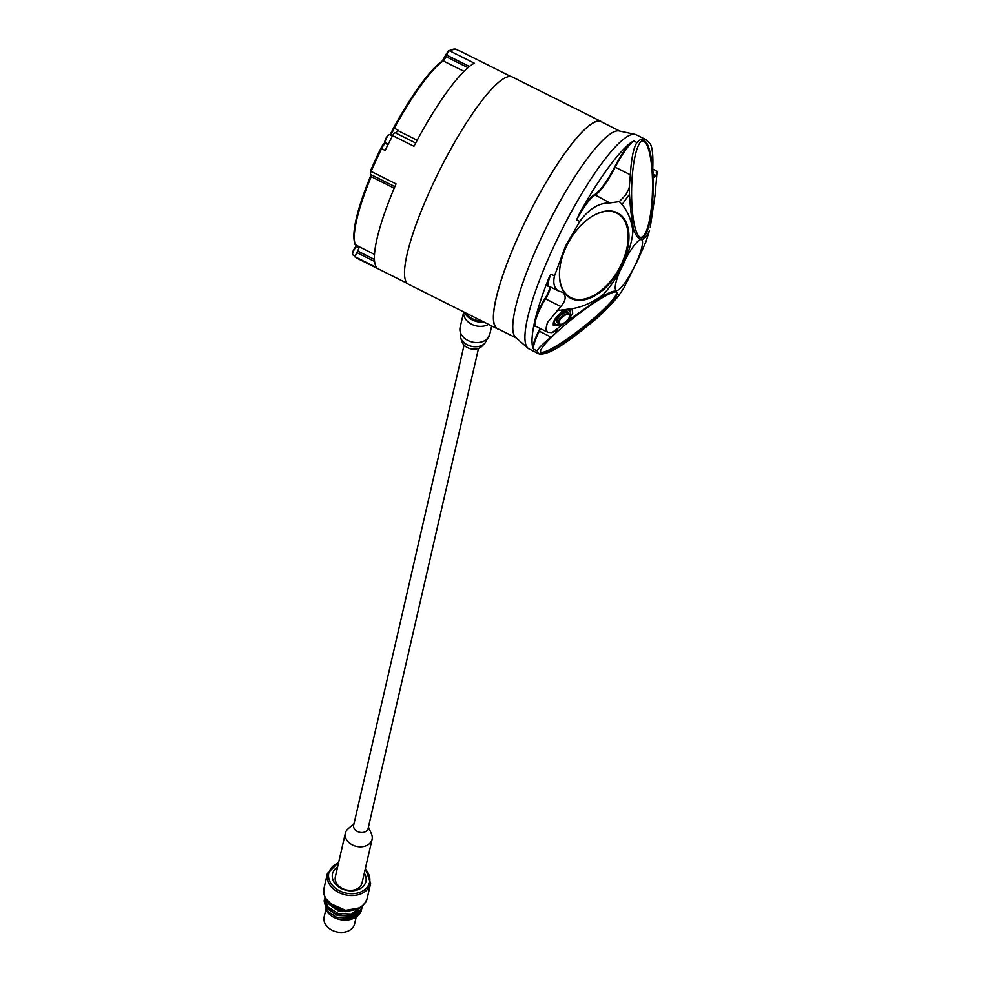 <?xml version="1.0" encoding="UTF-8"?>
<svg xmlns="http://www.w3.org/2000/svg" width="981" height="981" viewBox="0 0 981 981"><rect width="100%" height="100%" fill="white"/><g stroke="black" fill="none" stroke-linecap="round" stroke-linejoin="round"><path stroke-width="1.47" d="M326.366 910.343A18.075 13.66 13 0 0 334.337 917.627A18.075 13.66 13 0 0 340.284 919.663L343.387 919.945L352.302 918.326L357.955 914.231M325.766 903.538L328.341 908.602L335.232 913.752L344.331 915.837L353.246 914.218L358.899 910.123M327.249 901.098L329.297 904.482L336.176 909.645L345.275 911.729L354.95 909.755M324.969 897.296L327.838 906.935L338.237 913.605L351.345 913.998L361.915 906.321M328.954 903.023L346.232 910.589M324.601 898.829L324.122 900.901L326.624 910.687L336.974 917.615L350.242 918.142L360.137 911.79L362.075 907.462L362.443 905.892L360.616 909.718L350.72 916.07L337.439 915.543L327.09 908.614L324.883 897.823M359.561 907.879L338.874 911.582L325.349 898.106M361.793 908.467L359.671 913.838A19.228 14.543 13 0 0 361.548 909.767A19.228 14.543 13 0 0 361.572 909.632M540.482 350.965A48.106 6.818 141.8 0 0 540.715 351.872A48.106 6.818 141.8 0 0 582.702 327.446A48.106 6.818 141.8 0 0 616.264 292.326A48.106 6.818 141.8 0 0 615.43 291.884M642.69 140.994A48.204 10.668 -88.9 0 1 644.051 141.485M642.297 236.948A48.204 10.668 -88.9 0 1 640.924 237.39M642.678 141.092A48.106 10.644 91.1 0 0 642.592 141.092A48.106 10.644 91.1 0 0 641.476 141.338M639.722 236.997A48.106 10.644 91.1 0 0 640.826 237.279A48.106 10.644 91.1 0 0 640.912 237.279M638.508 235.881A48.106 10.644 91.1 0 0 640.998 237.292A48.106 10.644 91.1 0 0 651.96 201.412A48.106 10.644 91.1 0 0 647.803 147.211A48.106 10.644 91.1 0 0 642.763 141.092A48.106 10.644 91.1 0 0 640.225 142.417M601.206 121.497L512.303 76.972A115.917 23.201 116.6 0 0 439.647 170.216A115.917 23.201 116.6 0 0 408.476 284.257L497.367 328.782A115.917 23.201 -63.4 0 1 528.538 214.753A115.917 23.201 -63.4 0 1 601.206 121.497A115.917 23.201 -63.4 0 1 602.408 122.355M619.82 131.086L601.095 121.705A115.684 23.164 116.6 0 0 523.695 224.747A115.684 23.164 116.6 0 0 497.477 328.574L516.202 337.955M498.789 329.236A115.917 23.201 -63.4 0 1 497.367 328.782M441.99 61.362A104.783 20.981 116.6 0 0 393.577 127.935L397.881 129.983A105.789 21.177 116.6 0 0 397.624 130.448A4.059 0.809 -63.4 0 1 395.772 133.024M371.1 174.692A5.077 1.018 -63.4 0 1 370.622 175.979L370.573 176.04C356.581 210.474 351.382 233.233 354.987 244.306L354.987 244.306A1.018 0.981 156.2 0 0 355.441 244.772L358.997 246.562A105.789 21.177 116.6 0 0 359.046 246.685A4.059 0.809 -63.4 0 1 357.636 251.013L356.814 252.571A4.059 0.809 116.6 0 0 355.441 256.961A115.684 23.164 116.6 0 0 357.01 258.224L407.262 283.386M415.674 143.03L395.085 132.717A4.059 0.809 116.6 0 0 395.012 132.656A4.059 0.809 116.6 0 0 392.633 135.611A115.684 23.164 116.6 0 0 385.141 150.436L381.597 148.658A6.094 1.214 -63.4 0 1 385.508 143.422L387.998 144.673M645.854 139.584C642.911 138.137 639.955 139.13 636.988 142.576C633.603 147.334 631.396 158.076 630.354 174.802L629.177 188.082L625.804 194.925L619.342 201.62L609.949 202.908C598.962 202.748 588.907 208.916 579.771 221.412L565.51 246.133L554.498 275.906C552.83 283.337 554.253 288.414 558.79 291.136L562.726 292.326C566.503 295.919 565.865 300.64 560.838 306.501L547.41 322.577L545.816 329.506L547.778 332.277L552.009 332.669L561.966 325.091L553.321 325.349L553.309 322.786L554.878 319.132L561.635 311.823L565.534 309.579L570.684 308.868L572.168 309.788L572.72 313.209L568.011 320.517L602.162 296.52C609.937 292.031 614.633 290.351 616.264 291.467L618.839 295.551L617.883 296.765C612.463 303.166 605.069 310.683 595.7 319.315L580.347 331.639C566.908 342.161 556.705 348.905 549.765 351.872C544.222 354.031 540.494 354.644 538.594 353.712L529.029 348.929A119.743 23.973 -63.4 0 1 527.999 348.23L515.736 337.55A115.684 23.164 -63.4 0 1 542.959 234.398A115.684 23.164 -63.4 0 1 619.219 130.951L635.112 134.385A119.743 23.973 -63.4 0 1 636.289 134.789L645.854 139.584L650.329 143.876C652.328 147.665 653.162 155.023 652.856 165.948C652.708 172.239 653.248 176.028 654.462 177.303L655.811 175.636L653.272 174.36M355.441 256.961L376.765 267.641A115.684 23.164 -63.4 0 1 396.03 183.888L371.137 171.417A115.684 23.164 -63.4 0 1 379.684 152.619A115.684 23.164 -63.4 0 1 381.597 148.658L380.886 148.254L370.511 170.853L371.137 171.417A4.059 0.809 -63.4 0 0 370.524 174.397L394.877 186.598M510.893 76.518L460.641 51.343A115.684 23.164 116.6 0 0 459.353 50.914L455.797 49.136A6.094 1.214 -63.4 0 1 455.858 49.16A6.094 1.214 -63.4 0 1 455.92 49.197M392.633 135.611L413.957 146.292A115.684 23.164 -63.4 0 1 474.301 63.164L449.408 50.693A115.684 23.164 -63.4 0 1 455.797 49.136A1.018 0.993 100.4 0 0 455.54 49.05L448.55 50.693A1.018 0.956 61.7 0 1 449.408 50.693A4.059 0.809 -63.4 0 0 446.613 55.059L469.421 66.475M357.587 247.04A5.077 1.018 116.6 0 0 357.464 246.415L355.453 244.796A1.018 0.993 128.9 0 1 355.281 244.686L355.281 244.686A1.018 0.993 128.9 0 1 355.097 244.49M364.294 873.151A17.143 12.961 -167 0 1 349.113 890.76A17.143 12.961 -167 0 1 334.178 870.147A17.143 12.961 -167 0 1 337.587 867.008M353.994 823.746L348.218 828.663A13.697 10.362 13 0 0 346.71 830.282A13.697 10.362 13 0 0 345.361 833.225L335.343 876.793A13.697 10.362 13 0 0 346.367 889.963A13.697 10.362 13 0 0 362.038 882.937L372.069 839.368A13.697 10.362 13 0 0 371.48 834.022L368.439 827.069M358.801 914.942A19.228 14.543 13 0 0 359.647 913.887L358.801 914.942C354.055 919.393 347.875 920.963 340.284 919.663M345.361 833.225A13.697 10.362 13 0 0 356.385 846.395A13.697 10.362 13 0 0 372.069 839.368M325.827 909.559L324.135 916.928A15.622 11.821 13 0 0 336.716 931.95A15.622 11.821 13 0 0 354.595 923.93L356.177 917.076M484.908 343.227L481.879 346.305A11.269 8.522 -167 0 1 467.545 347.654A11.269 8.522 -167 0 1 461.965 341.731L460.592 337.636A13.759 10.399 -167 0 0 467.41 344.871A13.759 10.399 -167 0 0 484.908 343.227L489.789 334.263A15.218 11.514 -167 0 1 488.28 337.538A15.218 11.514 -167 0 1 467.962 340.493A15.218 11.514 -167 0 1 460.114 327.446L460.592 337.636M464.074 345.116L353.663 825.18A7.407 5.604 13 0 0 359.635 832.305A7.407 5.604 13 0 0 368.108 828.504L478.507 348.439M579.624 213.269A119.743 23.973 -63.4 0 1 630.991 142.49A37.045 7.419 116.6 0 0 614.695 166.929A37.977 7.603 -63.4 0 1 594.572 194.655A37.045 7.419 116.6 0 0 579.624 213.269L576.607 219.83A36.53 7.308 -63.4 0 1 594.817 195.329A38.48 7.701 116.6 0 0 615.222 167.224A36.53 7.308 -63.4 0 1 633.836 140.994L630.991 142.49M539.967 328.365A8.621 1.729 -63.4 0 1 538.777 330.928A18.774 3.752 116.6 0 0 532.806 347.74A119.743 23.973 -63.4 0 1 548.857 277.954A18.774 3.752 116.6 0 0 549.041 286.293A8.621 1.729 -63.4 0 1 549.078 286.28L549.053 286.268M558.79 291.136L548.747 286.109A18.271 3.654 -63.4 0 1 550.93 274.116L548.857 277.954M532.806 347.74L533.664 349.199A18.271 3.654 -63.4 0 1 539.305 331.21A9.136 1.827 116.6 0 0 540.506 328.635M656.264 172.619C656.841 170.559 657.086 170.657 657 172.926L655.811 175.636M552.009 332.669L557.821 329.923C558.103 330.732 555.835 333.123 551.028 337.084C542.616 343.963 538.029 348.586 537.232 350.977L533.664 349.199M565.534 309.579L557.085 310.585M572.487 308.61L570.684 308.868L572.168 309.788A90.264 18.075 -63.4 0 1 572.487 308.61C582.297 307.004 592.291 302.565 602.444 295.293C617.956 279.683 631.335 251.639 632.904 231.43A51.233 10.251 -63.4 0 1 633.787 230.204C631.715 220.051 630.293 208.119 629.508 194.397L629.177 188.082M619.342 201.62L622.077 204.649C627.901 211.418 631.506 220.345 632.904 231.43M566.405 246.427A48.707 28.915 -60.5 0 1 591.837 216.482A48.707 28.915 -60.5 0 1 628.944 235.109A48.707 28.915 -60.5 0 1 594.523 295.943A48.707 28.915 -60.5 0 1 559.44 273.736A48.707 28.915 -60.5 0 1 566.405 246.427M527.999 348.23A119.743 23.973 -63.4 0 1 556.178 241.461A119.743 23.973 -63.4 0 1 635.112 134.385M538.594 353.712L537.232 350.977M618.839 295.551L623.953 287.813L638.128 259.364L646.025 241.534L649.508 230.449C644.051 242.589 638.803 242.515 633.787 230.204M657 172.926L655.1 194.79L650.256 227.261M638.852 236.323A48.204 10.668 91.1 0 0 641.022 237.39A48.204 10.668 91.1 0 0 652.561 189.394A48.204 10.668 91.1 0 0 642.788 140.994A48.204 10.668 91.1 0 0 640.593 141.975M643.291 140.504A48.707 10.779 -88.9 0 1 653.003 194.937A48.707 10.779 -88.9 0 1 639.085 236.593A48.707 10.779 -88.9 0 1 631.629 189.002A48.707 10.779 -88.9 0 1 640.826 141.718A48.707 10.779 -88.9 0 1 643.291 140.504M559.452 273.54A48.204 28.608 119.5 0 0 570.108 297.366A48.204 28.608 119.5 0 0 618.753 269.493A48.204 28.608 119.5 0 0 617.576 213.453A48.204 28.608 119.5 0 0 591.666 216.58M617.515 213.417A48.204 28.608 -60.5 0 1 625.768 223.325M582.788 299.291A48.204 28.608 -60.5 0 1 570.035 297.317M540.408 351.21A48.204 6.83 141.8 0 0 540.641 351.958A48.204 6.83 141.8 0 0 541.929 352.437A48.204 6.83 141.8 0 0 585.976 324.895A48.204 6.83 141.8 0 0 616.362 292.277A48.204 6.83 141.8 0 0 615.688 291.872M541.855 353.148A48.707 6.904 -38.2 0 1 540.347 351.578A48.707 6.904 -38.2 0 1 574.547 317.096A48.707 6.904 -38.2 0 1 616.068 291.897A48.707 6.904 -38.2 0 1 589.054 323.117A48.707 6.904 -38.2 0 1 541.855 353.148M568.011 320.517L561.966 325.091M560.102 266.292A48.106 28.547 119.5 0 0 570.145 297.268A48.106 28.547 119.5 0 0 618.68 269.456A48.106 28.547 119.5 0 0 617.515 213.527A48.106 28.547 119.5 0 0 585.792 220.872M562.567 289.137A48.106 28.547 119.5 0 0 570.022 297.194A48.106 28.547 119.5 0 0 570.084 297.231M617.454 213.49A48.106 28.547 119.5 0 0 617.392 213.453A48.106 28.547 119.5 0 0 606.638 211.222M568.502 313.466A7.615 3.384 138 0 0 560.139 314.815A7.615 3.384 138 0 0 557.944 322.982M569.593 315.857A7.1 3.164 138 0 0 569.201 314.251L569.691 316.152C569.188 320.824 559.011 326.391 560.642 324.441L557.441 322.418A7.1 3.164 -42 0 1 560.592 315.318A7.1 3.164 -42 0 1 567.987 312.902L569.201 314.251A7.1 3.164 138 0 0 561.819 316.667A7.1 3.164 138 0 0 558.655 323.767A7.1 3.164 138 0 0 560.691 324.282M569.483 316.422A6.597 2.931 -42 0 1 561.169 324.245A6.597 2.931 -42 0 1 562.039 317.39A6.597 2.931 -42 0 1 569.483 316.422M570.39 312.375A10.399 4.623 138 0 0 569.826 310.021A10.399 4.623 138 0 0 565.473 309.604M553.946 320.946A10.399 4.623 138 0 0 554.375 323.951A10.399 4.623 138 0 0 557.22 324.711M559.415 324.282A9.896 4.402 -42 0 1 554.817 320.48A9.896 4.402 -42 0 1 563.916 310.989A9.896 4.402 -42 0 1 570.292 312.939A9.896 4.402 -42 0 1 569.63 315.073M371.076 174.679L371.186 176.654L394.203 188.18M358.997 246.574L355.441 244.772A105.789 21.177 -63.4 0 1 371.186 176.654A4.059 0.809 116.6 0 0 371.738 175.01M417.17 140.234L397.624 130.448M390.72 135.255L394.276 128.303L393.528 127.971A1.018 1.018 0 0 1 393.54 127.947C412.498 93.575 428.746 71.245 442.296 60.969A1.018 0.932 55.2 0 1 443.24 60.92A4.059 0.809 116.6 0 0 445.95 56.616L446.613 55.059L445.987 54.47L448.55 50.693A1.018 0.956 61.7 0 0 448.133 51.147L445.337 56.027L445.95 56.616L467.998 67.664M397.832 130.093L394.325 128.204A105.789 21.177 -63.4 0 1 443.24 60.92L464.038 71.343M374.57 261.461L356.814 252.571M357.636 251.013L374.411 259.413M374.484 254.41L359.046 246.685M384.172 143.888A5.077 1.018 116.6 0 0 380.91 148.254A114.679 22.955 116.6 0 0 370.548 170.804L370.524 174.397M445.987 54.531L442.296 60.969M445.325 56.101A5.077 1.018 -63.4 0 1 442.529 60.859M380.91 148.254L380.886 148.254C383.559 143.717 385.018 142.073 385.263 143.336A1.018 0.993 -78.2 0 1 385.508 143.422A5.077 1.018 116.6 0 0 386.073 143.152M353.945 255.428L354.681 256.85A6.094 1.214 -63.4 0 0 354.754 256.863L354.681 256.85A6.094 1.214 -63.4 0 1 354.521 255.722M354.987 244.306A1.018 1.018 0 0 0 355.281 244.686L357.28 246.305A1.018 0.993 128.9 0 0 357.464 246.415L359.083 247.224M393.528 127.971L390.009 134.9L393.528 127.971M370.622 175.979A104.783 20.981 116.6 0 0 354.828 242.981M355.404 256.164L352.657 254.79A4.562 0.92 -63.4 0 1 353.7 250.695A4.562 0.92 -63.4 0 1 356.667 246.599A4.562 0.92 -63.4 0 1 356.753 246.623L358.985 247.739M356.005 246.832A4.059 0.809 116.6 0 0 353.368 250.462A4.059 0.809 116.6 0 0 352.51 254.128M388.218 144.219L385.239 142.723A4.562 0.92 -63.4 0 1 386.134 138.91A4.562 0.92 -63.4 0 1 389.163 134.544A4.562 0.92 -63.4 0 1 389.322 134.556L392.375 136.089M388.513 134.777A4.059 0.809 116.6 0 0 385.889 138.517A4.059 0.809 116.6 0 0 385.092 142.073M365.373 868.467L370.61 883.464A22.171 16.763 -167 0 1 368.427 888.222A22.171 16.763 -167 0 1 341.952 893.863A22.171 16.763 -167 0 1 327.409 873.519L338.666 862.324M338.519 862.986A20.883 15.782 13 0 0 335.036 887.94A20.883 15.782 13 0 0 367.483 886.836A20.883 15.782 13 0 0 365.214 869.129M365.03 903.01A22.171 16.763 13 0 0 367.213 898.253C363.534 908.112 355.085 911.999 341.854 909.951C328.966 906.064 323.019 898.854 324 888.32A22.171 16.763 13 0 0 338.543 908.664A22.171 16.763 13 0 0 365.03 903.01M481.978 321.069A17.817 13.464 -167 0 1 472.168 318.641A17.817 13.464 -167 0 1 464.994 312.571M483.989 322.075A16.689 12.618 -167 0 1 472.229 319.892A16.689 12.618 -167 0 1 464.418 312.277M488.55 324.368A15.218 11.514 -167 0 1 471.689 324.27A15.218 11.514 -167 0 1 463.719 311.921L460.114 327.446M616.742 290.486A28.339 5.678 -63.4 0 1 629.532 252.191A28.339 5.678 -63.4 0 1 640.385 252.362A28.339 5.678 -63.4 0 1 616.742 290.486M549.716 286.599A8.621 1.729 -63.4 0 1 545.129 298.359A20.037 4.01 116.6 0 0 535.687 317.905A20.037 4.01 116.6 0 0 536.018 326.391M545.129 298.359L545.534 298.837A9.136 1.827 116.6 0 0 550.476 286.979M547.778 332.277L535.663 326.207A19.534 3.912 -63.4 0 1 545.534 298.837L560.838 306.501M538.777 330.928L551.028 337.084M614.695 166.929L630.354 174.802M594.572 194.655L609.949 202.908M579.771 221.412L576.607 219.83M636.988 142.576L633.836 140.994M554.498 275.906L550.93 274.116M545.816 329.506A118.578 23.74 -63.4 0 1 547.41 322.577M570.108 318.923A90.264 18.075 -63.4 0 1 570.304 317.918M649.508 230.449A51.233 10.251 -63.4 0 1 649.226 231.675M622.077 204.649A90.264 18.075 -63.4 0 1 629.508 194.397M602.162 296.52A51.233 10.251 -63.4 0 1 602.444 295.293M569.667 315.208L570.488 312.657L568.6 308.659M559.55 324.331L555.504 324.686L553.321 322.774M455.54 49.05L459.39 50.926M415.699 143.005L395.012 132.656M356.753 246.623L356.459 246.55C356.152 245.618 354.815 247.666 352.473 252.681L352.657 254.79M389.322 134.556L388.832 134.507C387.372 135.427 386.036 137.843 384.822 141.791L385.239 142.723M327.409 873.519L324 888.32M370.61 883.464L367.213 898.253M491.702 325.95L489.789 334.263M656.878 171.135L652.819 169.1"/></g></svg>
